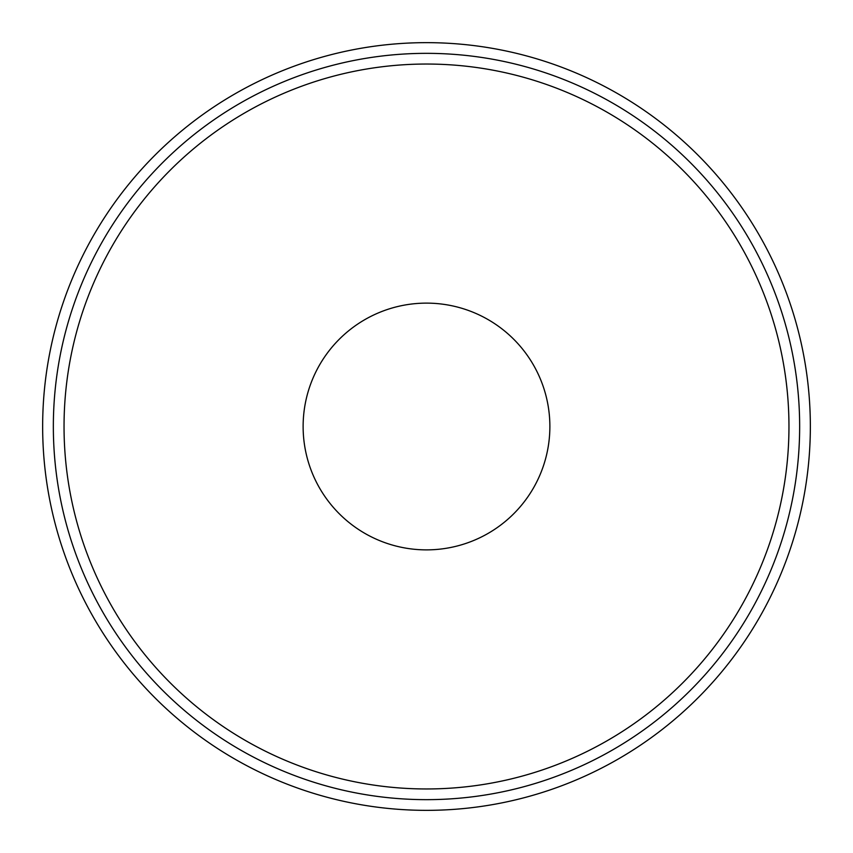 <?xml version="1.0" encoding="UTF-8"?>
<svg xmlns="http://www.w3.org/2000/svg" width="853" height="853" viewBox="0 0 853 853"><rect width="100%" height="100%" fill="white"/><g stroke="black" fill="none" stroke-linecap="round" stroke-linejoin="round"><path stroke-width="1.28" d="M426.5 799.656A373.156 373.156 0 0 0 799.656 426.5A373.156 373.156 0 0 0 426.5 53.344A373.156 373.156 0 0 0 53.344 426.5A373.156 373.156 0 0 0 426.5 799.656M426.5 42.65A383.85 383.85 0 0 1 810.35 426.5A383.85 383.85 0 0 1 426.5 810.35A383.85 383.85 0 0 1 42.65 426.5A383.85 383.85 0 0 1 426.5 42.65M426.5 788.961A362.461 362.461 0 0 1 64.039 426.5A362.461 362.461 0 0 1 426.5 64.039A362.461 362.461 0 0 1 788.961 426.5A362.461 362.461 0 0 1 426.5 788.961M426.5 549.876A123.376 123.376 0 0 0 549.876 426.5A123.376 123.376 0 0 0 426.5 303.124A123.376 123.376 0 0 0 303.124 426.5A123.376 123.376 0 0 0 426.5 549.876"/></g></svg>
